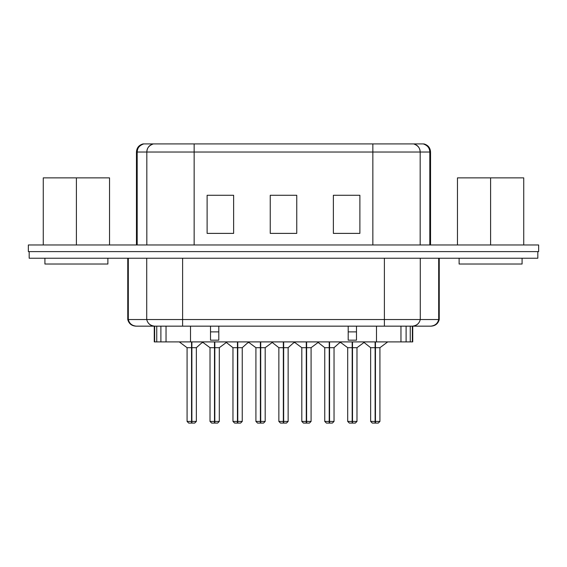 <?xml version="1.0" encoding="UTF-8"?>
<svg xmlns="http://www.w3.org/2000/svg" width="567" height="567" viewBox="0 0 567 567"><rect width="100%" height="100%" fill="white"/><g stroke="black" fill="none" stroke-linecap="round" stroke-linejoin="round"><path stroke-width="0.85" d="M333.368 233.384L359.882 233.384L333.368 233.384L333.368 195.275L359.882 195.275L359.882 233.384L359.882 195.275L333.368 195.275L333.368 233.384M194.148 152.027L194.148 244.979L194.148 152.027L372.852 152.027L194.148 152.027L194.148 143.912L194.148 152.027L146.825 152.027L194.148 152.027M372.852 244.979L372.852 143.912L194.148 143.912L413.648 143.912C417.737 145.032 419.913 147.739 420.175 152.027L420.175 244.979L420.175 152.027L430.544 152.027L429.814 152.027L429.814 244.979L429.814 152.027L420.175 152.027C420.161 148.157 417.985 145.457 413.648 143.912L423.287 143.912C427.624 145.457 429.8 148.157 429.814 152.027C429.552 147.739 427.376 145.032 423.287 143.912L372.852 143.912L372.852 152.027L420.175 152.027L372.852 152.027L372.852 244.979M270.246 233.384L270.246 195.275L296.754 195.275L296.754 233.384L270.246 233.384L296.754 233.384L296.754 195.275L270.246 195.275L270.246 233.384M207.118 233.384L207.118 195.275L233.632 195.275L233.632 233.384L207.118 233.384L233.632 233.384L233.632 195.275L207.118 195.275L207.118 233.384M153.352 143.912L194.148 143.912L153.352 143.912C149.015 145.457 146.839 148.157 146.825 152.027L146.825 244.979L146.825 152.027C147.087 147.739 149.263 145.032 153.352 143.912L143.713 143.912L153.352 143.912M143.713 143.912C139.624 145.032 137.448 147.739 137.186 152.027L146.825 152.027L137.186 152.027L137.186 244.979L137.186 152.027L136.456 152.027L137.186 152.027C137.2 148.157 139.376 145.457 143.713 143.912L143.082 143.912L143.713 143.912M28.35 244.979L538.65 244.979L28.35 244.979L28.35 251.606L28.35 244.979M28.35 251.606L538.65 251.606L538.65 244.979L538.65 251.606L28.35 251.606M109.537 177.875L109.537 244.979L109.537 177.875L76.396 177.875L76.396 244.979L76.396 177.875L43.262 177.875L43.262 244.979L43.262 177.875L109.537 177.875M523.738 177.875L523.738 244.979L523.738 177.875L490.604 177.875L490.604 244.979L490.604 177.875L457.463 177.875L457.463 244.979L457.463 177.875L523.738 177.875M179.285 341.901L187.075 347.699L187.075 421.43L191.547 421.43L187.075 421.43L188.726 423.088L194.694 423.088L191.547 423.088L191.547 347.699L187.075 347.699L191.547 347.699L191.547 341.901L191.88 423.088L191.88 341.901L191.88 421.43L196.352 421.43L196.352 347.699L191.88 347.699L196.352 347.699L201.42 343.155L203.184 342.277L201.42 343.155L196.416 347.614M237.771 423.088L237.771 341.901L237.771 421.43L242.244 421.43L242.244 347.699L237.771 347.699L242.244 347.699L247.318 343.155L249.083 342.277L247.318 343.155L242.244 347.699L242.244 421.43L237.771 421.43L237.438 423.088L240.514 423.088M226.134 342.277L232.966 347.699L232.966 421.43L237.438 421.43L232.966 421.43L234.625 423.088L237.438 423.088L237.438 347.699L232.966 347.699L237.438 347.699L237.438 341.901L237.438 423.088L234.625 423.088L240.585 423.088L242.244 421.43M272.025 342.277L278.858 347.699L278.858 421.43L283.337 421.43L278.858 421.43L280.516 423.088L286.484 423.088L283.337 423.088L283.337 347.699L278.858 347.699L283.337 347.699L283.337 341.901L283.663 423.088L283.663 341.901L283.663 421.43L288.142 421.43L288.142 347.699L283.663 347.699L288.142 347.699L293.21 343.155L294.975 342.277L293.21 343.155L288.206 347.614M317.917 342.277L324.756 347.699L324.756 421.43L329.229 421.43L324.756 421.43L326.408 423.088L332.375 423.088L329.229 423.088L329.229 347.699L324.756 347.699L329.229 347.699L329.229 341.901L329.562 423.088L329.562 341.901L329.562 421.43L334.034 421.43L334.034 347.699L329.562 347.699L334.034 347.699L339.101 343.155L340.866 342.277L339.101 343.155L334.098 347.614M375.453 423.088L375.453 341.901L375.453 421.43L379.925 421.43L379.925 347.699L375.453 347.699L379.925 347.699L387.715 341.901L379.925 347.699L379.925 421.43L375.453 421.43L375.12 423.088L378.196 423.088M363.816 342.277L370.648 347.699L370.648 421.43L375.12 421.43L370.648 421.43L372.306 423.088L375.12 423.088L375.12 347.699L370.648 347.699L375.12 347.699L375.12 341.901L375.12 423.088L372.306 423.088L378.267 423.088L379.925 421.43M210.017 347.699L210.017 421.43L214.496 421.43L210.017 421.43L211.675 423.088L214.496 423.088L214.496 347.699L210.017 347.699L214.496 347.699L214.496 341.901L214.496 423.088L211.675 423.088L217.643 423.088L214.822 423.088L214.822 341.901L214.822 421.43L219.301 421.43L219.301 347.699L214.822 347.699L219.301 347.699L227.083 341.901L219.301 347.699L219.301 421.43L214.822 421.43L214.496 423.088L217.629 423.088M255.908 347.699L260.388 347.699L260.388 341.901L260.388 423.088L257.574 423.088L263.535 423.088L260.721 423.088L260.721 341.901L260.721 421.43L265.193 421.43L265.193 347.699L260.721 347.699L265.193 347.699L272.982 341.901L265.193 347.699L265.193 421.43L260.721 421.43L260.388 423.088L263.52 423.088M301.8 347.699L306.279 347.699L306.279 341.901L306.279 423.088L303.465 423.088L309.426 423.088L306.612 423.088L306.612 341.901L306.612 421.43L311.085 421.43L311.085 347.699L306.612 347.699L311.085 347.699L318.874 341.901L311.085 347.699L311.085 421.43L306.612 421.43L306.279 423.088L309.412 423.088M347.691 347.699L352.178 347.699L352.178 341.901L352.178 423.088L349.357 423.088L355.325 423.088L352.504 423.088L352.504 341.901L352.504 421.43L356.983 421.43L356.983 347.699L352.504 347.699L356.983 347.699L364.765 341.901L356.983 347.699L356.983 421.43L352.504 421.43L352.178 423.088L355.311 423.088M29.179 258.233L29.179 251.606L29.179 258.233L537.821 258.233L537.821 251.606L537.821 258.233L29.179 258.233M94.951 177.875L83.902 177.875M509.159 177.875L498.109 177.875M191.88 423.088L194.679 423.088L196.352 421.43L191.88 421.43L191.88 423.088L194.616 423.088M191.547 423.088L188.868 423.088M196.352 347.699L196.352 421.43M237.438 423.088L234.759 423.088M283.663 423.088L286.47 423.088L288.142 421.43L283.663 421.43L283.663 423.088L286.406 423.088M283.337 423.088L280.658 423.088M288.142 347.699L288.142 421.43M329.562 423.088L332.361 423.088L334.034 421.43L329.562 421.43L329.562 423.088L332.297 423.088M329.229 423.088L326.549 423.088M334.034 347.699L334.034 421.43M375.12 423.088L372.441 423.088M217.565 423.088L214.822 423.088M214.496 423.088L211.817 423.088M260.388 423.088L260.388 421.43L255.915 421.43L257.567 423.088L260.388 423.088L257.709 423.088M260.388 347.699L255.915 347.699L255.915 421.43L260.388 421.43L260.388 347.699M309.355 423.088L306.612 423.088M306.279 423.088L306.279 421.43L301.807 421.43L303.465 423.088L306.279 423.088L303.6 423.088M306.279 347.699L301.807 347.699L301.807 421.43L306.279 421.43L306.279 347.699M355.247 423.088L352.504 423.088M352.178 423.088L352.178 421.43L347.699 421.43L352.178 421.43L352.178 347.699L347.699 347.699L347.699 421.43L349.357 423.088M182.617 319.533L384.383 319.533L384.383 258.233L384.383 319.533L420.282 319.533L420.282 258.233L420.282 319.533L438.688 319.533L438.688 258.233L438.688 319.533L182.617 319.533L182.617 258.233L182.617 326.16L384.383 326.16L384.383 319.533L384.383 326.16L412.287 326.16C416.639 325.713 419.304 323.502 420.282 319.533C419.183 323.693 416.518 325.897 412.287 326.16L430.693 326.16C434.924 325.897 437.589 323.693 438.688 319.533C437.71 323.502 435.045 325.713 430.693 326.16L182.617 326.16L182.617 319.533L146.718 319.533L146.718 258.233L146.718 319.533L182.617 319.533M146.718 319.533C147.696 323.502 150.361 325.713 154.713 326.16L136.307 326.16L154.713 326.16C150.482 325.897 147.817 323.693 146.718 319.533L128.312 319.533C129.411 323.693 132.076 325.897 136.307 326.16C131.955 325.713 129.29 323.502 128.312 319.533L127.759 319.533L128.312 319.533L128.312 258.233L128.312 319.533L150.127 319.533M416.873 319.533L420.282 319.533M438.688 319.533L439.241 319.533L439.241 258.233M154.713 326.16L182.617 326.16L154.713 326.16M522.079 258.233L522.079 264.031L522.079 258.233M459.121 264.031L459.121 258.233L459.121 264.031L522.079 264.031L459.121 264.031M107.879 258.233L107.879 264.031L107.879 258.233M44.921 264.031L44.921 258.233L44.921 264.031L107.879 264.031L44.921 264.031M154.267 326.16L154.267 341.901L154.649 341.901L154.649 326.16L154.649 341.901L160.893 341.901L156.754 341.901L156.754 326.16M160.893 341.901L160.893 326.16L160.893 341.901L166.039 341.901L160.893 341.901M406.1 341.901L410.246 341.901L410.246 326.16L410.246 341.901L166.039 341.901L166.039 326.16L166.039 341.901L406.107 341.901L406.107 326.16L406.107 341.901M410.246 326.16L410.246 341.901L412.351 341.901L412.351 326.16L412.351 341.901L412.733 341.901L412.733 326.16M400.961 326.16L400.961 341.901L400.961 326.16M376.488 326.16L376.488 341.901L376.488 326.16M190.512 326.16L190.512 341.901L190.512 326.16M356.48 340.165L348.202 340.165L356.48 340.165L356.48 331.879L356.48 340.165M218.798 340.165L210.52 340.165L218.798 340.165L218.798 331.879L218.798 340.165M356.48 326.16L356.48 331.879L348.202 331.879L348.202 340.165L348.202 326.16L348.202 331.879L356.48 331.879L356.48 326.16M218.798 326.16L218.798 331.879L210.52 331.879L210.52 340.165L210.52 326.16L210.52 331.879L218.798 331.879L218.798 326.16M136.456 244.979L136.456 152.027C136.725 147.796 138.929 145.088 143.082 143.912L143.082 143.912M423.918 143.912C428.071 145.088 430.275 147.796 430.544 152.027L430.544 244.979M217.643 423.088L219.301 421.43M202.235 341.901L210.024 347.699M263.535 423.088L265.193 421.43M248.126 341.901L255.915 347.699M309.433 423.088L311.085 421.43M294.018 341.901L301.807 347.699M355.325 423.088L356.983 421.43M339.916 341.901L347.699 347.699M135.874 326.16C131.594 325.855 128.886 323.651 127.759 319.533L127.759 258.233M439.241 319.533C438.114 323.651 435.406 325.855 431.126 326.16"/></g></svg>
